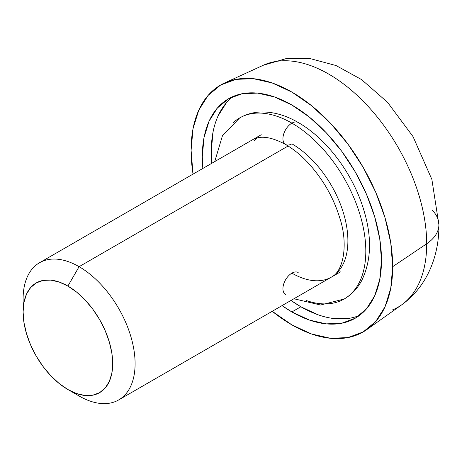<?xml version="1.0" encoding="UTF-8"?>
<svg xmlns="http://www.w3.org/2000/svg" width="462" height="462" viewBox="0 0 462 462"><rect width="100%" height="100%" fill="white"/><g stroke="black" fill="none" stroke-linecap="round" stroke-linejoin="round"><path stroke-width="0.69" d="M336.452 273.377A79.193 45.721 60 0 1 291.892 273.146A12.67 7.317 120 0 0 283.599 284.361A12.67 7.317 120 0 0 285.608 294.496A12.67 7.317 -60 0 1 283.599 284.361A12.67 7.317 -60 0 1 291.892 273.146A79.193 45.721 -120 0 0 336.452 273.377A79.193 45.721 -120 0 0 342.071 208.743A79.193 45.721 -120 0 0 291.892 143.826A12.67 7.317 -60 0 1 285.608 144.479A12.67 7.317 -60 0 1 283.599 134.344A12.67 7.317 -60 0 1 291.892 123.135A104.533 60.355 -120 0 0 233.079 122.828A104.533 60.355 60 0 1 291.892 123.135A12.67 7.317 120 0 0 283.599 134.344A12.67 7.317 120 0 0 285.608 144.479M350.71 294.144A104.533 60.355 -120 0 0 358.125 208.824A104.533 60.355 -120 0 0 291.892 123.135A104.533 60.355 60 0 1 358.125 208.824A104.533 60.355 60 0 1 350.71 294.144A104.533 60.355 60 0 1 306.583 300.618M298.175 272.493A12.67 7.317 120 0 0 291.892 273.146A12.67 7.317 -60 0 1 298.175 272.493M298.175 122.476A12.67 7.317 120 0 0 291.892 123.135A12.67 7.317 -60 0 1 298.175 122.476M23.412 306.017A79.193 45.721 60 0 1 39.501 262.757A79.193 45.721 60 0 1 79.1 266.678L288.121 146.004L79.1 266.678A79.193 45.721 60 0 1 130.833 336.469A79.193 45.721 60 0 1 118.694 399.925A79.193 45.721 60 0 1 79.1 396.003A79.193 45.721 -120 0 0 135.095 363.675A79.193 45.721 -120 0 0 79.1 266.678L67.897 286.076A63.358 36.579 60 0 1 112.699 363.675A63.358 36.579 60 0 1 67.897 389.535L79.1 396.003L67.897 389.535L76.64 393.589L85.043 395.495L92.787 395.189L99.578 392.677L105.145 388.051L109.286 381.497L111.839 373.267L112.699 363.675L111.839 353.084L109.286 341.909L105.145 330.573L99.578 319.519L92.787 309.165L85.043 299.913L76.64 292.117L67.897 286.076L59.159 282.028L50.756 280.116L43.012 280.428L36.221 282.94L30.648 287.56L26.507 294.115L23.96 302.35L23.1 311.942L23.96 322.534L26.507 333.708L30.648 345.039L36.221 356.098L43.012 366.447L50.756 375.704L59.159 383.495L67.897 389.535A63.358 36.579 60 0 1 23.1 311.942A63.358 36.579 60 0 1 67.897 286.076L79.1 266.678A79.193 45.721 -120 0 0 23.1 299.012L23.1 311.942M233.177 96.442A126.709 73.158 -120 0 0 211.798 163.282L211.255 151.582L212.976 132.392M318.33 314.876L300.854 306.774L290.991 300.45A126.709 73.158 -120 0 0 300.854 306.774L291.892 311.942A126.709 73.158 60 0 1 282.034 305.625L291.892 311.942L300.854 306.774A126.709 73.158 -120 0 0 359.569 315.361M202.841 168.457A126.709 73.158 60 0 1 228.54 98.752A126.709 73.158 60 0 1 291.892 105.03L309.373 117.105L326.178 132.698L341.672 151.201L355.249 171.91L366.389 194.017L374.67 216.684L379.77 239.039L381.491 260.216L379.77 279.406L374.67 295.871L366.389 308.974L355.249 318.22L341.672 323.25L326.178 323.868L309.373 320.051L291.892 311.942A126.709 73.158 60 0 0 355.249 318.22L355.249 318.22A126.709 73.158 60 0 0 374.67 216.684A126.709 73.158 60 0 0 291.892 105.03L274.411 96.922L257.605 93.105L242.117 93.722L228.54 98.752L217.394 107.998L209.113 121.102L204.019 137.566L202.292 156.757L202.835 168.457M273.331 61.937A138.542 79.99 60 0 1 374.393 113.496A138.542 79.99 60 0 1 426.697 243.774A50.681 29.262 0 0 0 438.9 224.821A50.681 29.262 180 0 1 426.697 243.774A138.542 79.99 -120 0 0 368.67 106.982A138.542 79.99 -120 0 0 263.334 65.24L286.128 58.61L309.956 58.547L336.053 65.546L361.567 79.58L387.578 102.35L413.04 136.608L431.878 179.435L438.9 224.728C439.281 254.383 428.026 286.007 401.669 304.845A138.542 79.99 -120 0 0 426.697 243.774L392.688 266.678L426.697 243.774A138.542 79.99 60 0 1 391.938 310.135M272.228 311.29L291.892 324.878L311.555 333.991L330.469 338.288L347.892 337.595L363.167 331.935L375.704 321.535L385.019 306.791L390.754 288.271L392.688 266.678L390.754 242.856L385.019 217.712L375.704 192.209L363.167 167.336L347.892 144.04L330.469 123.227L311.555 105.683L291.892 92.094L272.228 82.981L253.32 78.684L235.891 79.377L220.617 85.037L208.085 95.438L198.77 110.181L193.029 128.702L191.095 150.289L193.029 174.116A142.55 82.3 60 0 1 191.095 150.289A142.55 82.3 60 0 1 224.601 82.981A142.55 82.3 60 0 1 332.987 125.93A142.55 82.3 60 0 1 392.688 266.678A142.55 82.3 60 0 1 366.938 329.516A142.55 82.3 60 0 1 272.228 311.284M432.328 210.32A50.681 29.262 180 0 1 438.9 224.821M335.141 318.693L350.629 318.075M226.357 102.824L218.076 115.927M254.291 140.506L256.658 138.086M331.491 277.067C344.075 270.946 348.342 242.585 339.466 217.071C336.099 206.127 331.271 195.49 324.982 185.158C313.328 166.591 300.19 153.02 285.556 144.45C271.165 136.752 260.083 135.233 252.298 139.899M293.924 298.758L320.576 305.018L344.161 299.018C351.363 294.791 357.08 288.883 361.319 281.294C371.841 260.331 372.251 235.239 362.537 206.023C351.189 171.442 325.646 138.069 298.227 122.505C286.255 115.529 274.307 112.012 262.381 111.954C254.135 112.018 246.546 114.016 239.628 117.954L222.47 135.678L214.732 161.59M340.448 271.899L118.694 399.925M224.601 82.981L263.334 65.24M366.938 329.516L401.669 304.845M261.255 134.731L39.501 262.757"/></g></svg>
